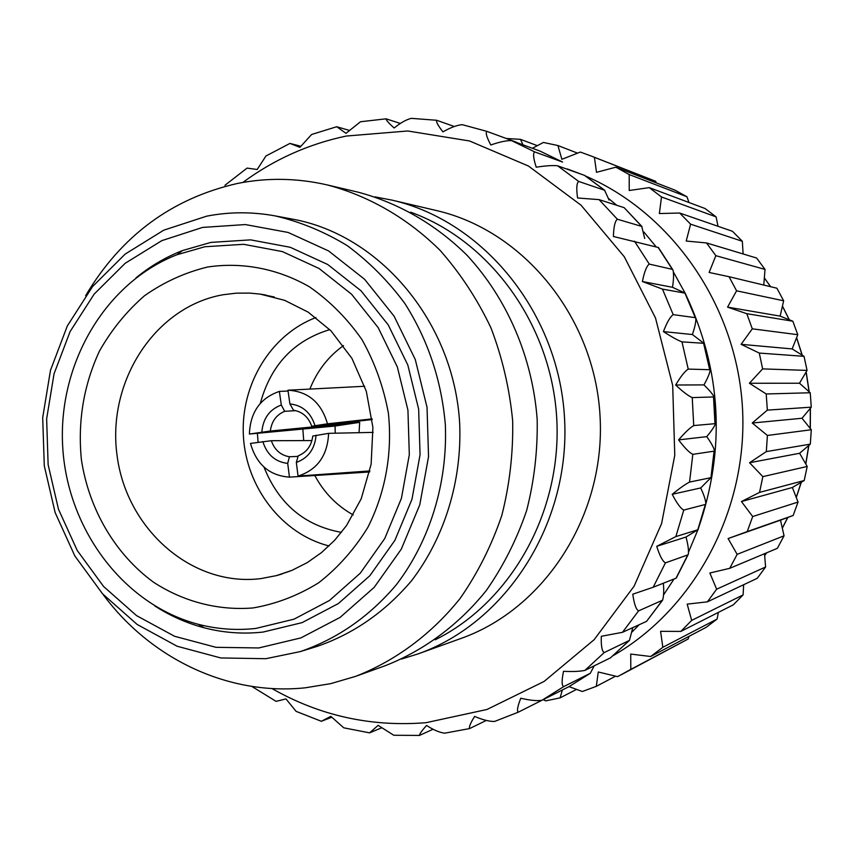 <?xml version="1.0" encoding="UTF-8"?>
<svg xmlns="http://www.w3.org/2000/svg" width="854" height="854" viewBox="0 0 854 854"><rect width="100%" height="100%" fill="white"/><g stroke="black" fill="none" stroke-linecap="round" stroke-linejoin="round"><path stroke-width="1.28" d="M369.654 471.963L289.453 477.14L287.713 463.423L289.399 456.762L298.078 456.388M311.945 440.568L271.337 440.707L250.489 443.418C256.424 464.395 269.416 475.635 289.453 477.14M335.248 433.191L335.056 426.039L249.389 434.046L270.334 431.035L359.683 422.335L359.054 432.69M295.644 410.635L284.692 411.318L281.308 405.009L279.365 391.41C260.31 397.975 250.318 412.183 249.389 434.046M279.365 391.41L288.065 391.036M255.88 628.427C236.398 630.583 217.183 629.195 198.245 624.285C123.435 604.664 67.327 529.266 62.694 446.695C57.826 364.124 104.925 282.791 177.002 254.727L204.843 246.753L243.678 244.308L282.418 251.599L319.044 268.476L351.581 294.235L378.194 327.648L397.345 366.974L407.934 410.133L409.312 454.734L401.423 498.33L384.748 538.522L360.292 573.173L329.463 600.49L294.022 619.171L255.88 628.427M135.925 277.945C150.112 266.277 165.633 257.15 182.478 250.564L210.938 242.397L250.638 239.867L290.253 247.286L327.712 264.494L360.996 290.776L388.228 324.894L407.828 365.064L418.652 409.151L420.061 454.723L411.98 499.259L394.911 540.315L369.878 575.692L338.344 603.575L302.081 622.641L263.075 632.067C243.155 634.244 223.513 632.825 204.17 627.786C186.674 623.174 170.213 615.894 154.787 605.934M258.794 647.951L300.896 637.906L340.063 617.421L374.18 587.371L401.284 549.165L419.784 504.778L428.548 456.591L427.021 407.262L415.29 359.566L394.057 316.119L364.583 279.279L328.587 250.937L288.108 232.448L245.354 224.559L202.569 227.42L161.854 240.625L125.164 263.299L94.121 294.15L70.092 331.598L54.048 373.817L46.639 418.866L48.134 464.683L58.478 509.23L77.234 550.478L103.633 586.527L136.555 615.627L174.579 636.283L215.987 647.321L258.794 647.951M206.615 216.179L163.776 230.164L125.175 254.076L92.563 286.56L67.317 325.95L50.482 370.326L42.7 417.649L44.28 465.772L55.136 512.56L74.821 555.911L102.555 593.818L137.152 624.455L177.152 646.254L220.727 657.943L265.829 658.701L300.234 651.602C337.394 638.824 369.462 616.503 396.448 584.627C429.904 540.678 447.688 483.097 445.34 424.684C441.475 380.329 427.982 339.935 404.86 303.501C388.143 280.934 368.917 261.623 347.162 245.578C324.328 231.69 300.341 221.794 275.18 215.902C252.111 211.685 229.267 211.771 206.615 216.179M102.811 594.106C150.069 658.338 227.708 695.957 305.22 687.812L330.69 683.648L355.68 676.347C395.68 660.686 431.654 634.031 460.178 598.376C477.706 573.141 491.573 545.535 501.778 515.549C509.646 484.645 513.275 453.068 512.667 420.819C509.571 388.698 502.355 357.751 490.986 327.957C477.418 299.338 460.477 273.493 440.173 250.446C407.753 218.293 368.96 195.94 327.424 184.966C297.203 178.027 267.227 177.525 237.465 183.461C171.846 198.384 121.247 235.779 85.656 295.644M433.117 729.22L419.527 735.411C419.431 734.077 421.769 730.757 426.562 725.462C433.362 729.892 439.372 732.465 444.614 733.18M486.887 131.367L462.249 124.673C457.146 125.09 450.709 127.481 442.927 131.858C437.995 125.538 435.924 121.674 436.693 120.275L411.297 118.354C406.216 119.613 400.494 122.827 394.153 128.004C388.826 123.254 386.136 120.2 386.093 118.823L360.527 121.738L346.009 133.309L336.7 126.734L348.891 130.267M336.7 126.723L311.593 134.494L299.925 147.347L289.954 143.419L300.672 146.215M289.954 143.419L265.968 155.972L257.193 169.498L247.094 168.099L224.965 185.265M252.197 686.659L276.077 701.358L285.962 698.914L296.114 711.361L321.339 721.288L330.829 716.346L343.767 727.821L369.59 732.86L378.141 725.356L393.79 735.262L419.527 735.422M331.619 717.307L321.339 721.288M381.247 727.982L369.59 732.86M612.926 655.755C694.91 608.71 748.275 509.315 742.468 407.7C736.66 306.074 672.311 213.404 585.492 175.999M580.389 173.853L567.259 168.932M543.197 699.65L545.663 700.878L560.085 697.878L562.38 689.968M569.02 686.627L582.343 691.494L596.305 686.349L598.27 671.981L617.591 676.635L630.796 669.397L630.732 654.079L650.673 656.502L662.832 647.289L660.59 631.33L680.841 631.416L691.665 620.388L687.182 604.13L707.4 601.835L716.645 589.196L709.866 573.002L729.722 568.326L737.151 554.342L728.099 538.564L747.25 531.583L752.684 516.542L741.443 501.544L759.548 492.395L762.857 476.628L749.556 462.74L766.316 451.606L767.404 435.455L752.235 423.018L767.351 410.123L766.198 393.961L749.396 383.254L762.643 368.885L759.27 353.065L741.112 344.333L752.299 328.822L746.791 313.696L727.576 307.13L736.575 290.808L729.06 276.717L709.119 272.458L715.844 255.677L706.504 242.931L686.2 241.041L690.619 224.186L679.699 213.03L659.363 213.543L661.508 196.964L649.254 187.624L629.227 190.495L629.195 174.547L615.883 167.192L596.498 172.327L594.405 157.317L591.246 156.047L580.336 152.065L561.879 159.314L557.918 145.532L543.39 142.458L532.416 148.286M522.979 144.828L520.492 139.351L506.251 138.476M594.405 157.317L655.573 181.24L591.246 156.047M655.573 181.24L656.416 182.948M629.195 174.547L686.979 196.772L674.97 190.154L615.883 167.192M686.979 196.772L688.954 202.483M661.508 196.964L716.122 216.895L705.073 208.525L649.254 187.624M716.122 216.895L718 226.278M690.619 224.186L742.339 241.276L732.497 231.295L679.699 213.03M742.339 241.276L743.108 253.958M715.844 255.677L765.024 269.426L756.633 258.036L706.504 242.931M765.024 269.426L763.775 285.065M736.575 290.808L783.652 300.789L776.905 288.214L729.06 276.717M783.652 300.789L780.14 316.119L792.832 321.211L746.791 313.696M752.299 328.822L797.775 334.693L792.832 321.211M797.775 334.693L792.16 348.923L804.03 356.321L759.27 353.065M762.643 368.885L807.051 370.412L804.03 356.321M807.051 370.412L799.504 383.222L810.232 392.765L766.198 393.961M767.351 410.123L811.268 407.166L810.232 392.765M811.268 407.166L802.013 418.257L811.3 429.743L767.404 435.455M766.316 451.606L810.307 444.144L811.3 429.743M810.307 444.144L799.622 453.271L807.201 466.455L762.857 476.628M759.548 492.395L804.222 480.514L807.201 466.455M804.222 480.514L792.384 487.485L798.042 502.067L752.684 516.542M747.25 531.583L793.152 515.496L798.042 502.067M793.152 515.496L780.503 520.161L784.057 535.81L737.151 554.342M729.722 568.326L777.375 548.311L784.057 535.81M764.511 553.712L765.6 566.981L716.645 589.196M707.4 601.835L757.274 578.297L765.6 566.981M743.663 584.712L743.097 594.918L691.665 620.388M680.841 631.416L733.34 604.813L743.097 594.918M718.374 612.393L717.093 619.065L662.832 647.289M650.673 656.502L706.119 627.359L717.093 619.065M689.05 636.337L688.175 638.984L630.796 669.397M621.071 674.831L688.175 638.984M749.396 383.254L799.504 383.222M752.235 423.018L802.013 418.257M749.556 462.74L799.622 453.271M741.443 501.544L792.384 487.485M728.099 538.564L780.503 520.161M615.595 676.165L596.305 686.349M576.557 689.391L560.085 697.878M520.492 139.351L537.347 145.66M557.918 145.532L577.56 153.144M727.576 307.13L780.14 316.119M741.112 344.333L792.16 348.923M401.476 659.074L418.033 653.908L460.914 638.482C545.247 608.699 605.924 514.503 600.031 415.791C594.565 317.058 523.491 230.431 436.309 210.522L391.933 200.103L374.895 196.868M486.289 720.445L469.657 728.558C468.75 727.288 470.405 723.231 474.611 716.41C482.745 719.901 489.395 721.577 494.573 721.449L518.335 712.172M541.735 700.376L518.367 712.151C516.691 711.211 517.492 706.578 520.78 698.241C529.96 700.376 536.995 701.059 541.895 700.301L569.074 686.595L590.146 673.4M594.213 665.821L590.274 673.304L563.693 686.627C561.676 685.613 561.622 680.51 563.512 671.308C572.97 671.756 580.112 671.447 584.926 670.379L610.439 657.868L629.206 640.639M632.793 627.637L629.462 640.383L604.216 652.573C601.963 651.324 600.992 645.902 601.301 636.294L622.491 632.312L646.542 621.381L662.277 600.65M663.355 583.239C664.017 590.626 663.761 596.273 662.587 600.191L638.568 610.888C636.038 609.457 634.106 603.885 632.782 594.192L653.193 587.242L676.272 578.105L688.111 554.652M665.437 562.871C662.597 561.291 659.694 555.783 656.726 546.336L675.856 536.59L697.782 529.79L685.997 537.038C687.982 544.286 688.783 549.955 688.377 554.043L687.78 554.919L665.437 562.871L653.193 587.242M683.766 510.084C680.617 508.429 676.763 503.177 672.215 494.306C679.827 488.125 685.602 484.047 689.552 482.072L710.944 477.674L700.686 487.954C703.792 494.519 705.521 499.707 705.874 503.508L705.383 504.447L683.766 510.084L675.856 536.59M692.829 454.339C689.349 452.673 684.609 447.859 678.61 439.895C685.057 432.412 690.107 427.64 693.736 425.57L714.969 423.68L715.257 424.299C714.061 427.117 711.222 431.227 706.76 436.64C710.87 442.425 713.421 446.973 714.435 450.304L714.083 451.168L692.829 454.339L689.552 482.072M692.231 397.601C688.431 395.989 682.901 391.794 675.642 385.015C680.713 376.497 684.908 371.18 688.217 369.088L709.685 369.707L710.122 370.519C709.482 373.892 707.432 378.685 703.963 384.898C708.959 389.776 712.225 393.566 713.741 396.277L713.517 396.95L692.231 397.601L693.736 425.57M681.972 341.867C677.884 340.372 671.692 336.946 663.419 331.598C666.963 322.342 670.219 316.685 673.198 314.635L695.284 317.656L695.871 318.542C695.935 322.31 694.772 327.637 692.391 334.533L703.867 343.297L681.972 341.867L688.217 369.088M662.469 289.122L642.4 281.521C644.322 271.85 646.617 266.042 649.275 264.099L672.344 269.352L673.027 270.152C673.87 274.134 673.689 279.845 672.493 287.296L685.175 293.157L662.469 289.122L673.198 314.635M672.696 269.576L658.391 247.511L613.418 236.494C613.684 226.748 615.008 220.994 617.367 219.222L641.728 226.417L644.706 238.458M642.037 226.598L624.157 207.661L599.07 199.622L577.582 197.989C576.236 188.51 576.61 182.991 578.713 181.443L604.6 190.25L609.073 200.039M604.846 190.367L584.606 175.401L557.598 165.793C552.762 165.26 545.631 165.729 536.216 167.203C533.344 158.289 532.853 153.197 534.732 151.905L562.605 162.057M562.466 161.982L540.07 151.105L511.578 140.632C506.678 140.419 499.75 141.871 490.804 144.988C486.631 137.056 485.339 132.519 486.919 131.377L516.446 142.223M436.693 120.275L454.307 126.499M386.093 118.823L400.398 123.467M656.726 546.336L685.997 537.038M672.215 494.306L700.686 487.954M678.61 439.895L706.76 436.64M675.642 385.015L703.963 384.898M663.419 331.598L692.391 334.533M642.4 281.521L672.493 287.296M418.033 653.908C506.732 622.619 570.771 522.701 564.515 417.83C558.708 312.938 483.631 221.015 391.933 200.103M435.177 639.795C511.098 602.251 562.167 511.653 556.733 418.279C551.428 324.904 490.313 240.753 410.582 212.166M355.68 676.347L385.122 665.746C423.894 650.577 458.737 624.829 486.353 590.445C503.326 566.117 516.745 539.514 526.619 510.628C534.241 480.866 537.764 450.464 537.177 419.41C532.554 357.474 507.244 298.708 467.085 255.325C435.711 224.324 398.145 202.74 357.879 192.118L327.424 184.966M300.234 651.602L316.962 646.446C353.524 633.871 385.079 611.955 411.607 580.677C444.507 537.561 461.993 481.112 459.698 423.862C454.157 322.577 380.243 234.818 292.388 219.115L275.18 215.902M329.057 545.952C282.023 534.07 246.272 487.591 243.401 436.298C240.369 385.015 270.558 334.736 315.916 317.549M341.451 532.373C304.568 525.69 278.746 503.924 263.982 467.085M258.1 442.287L257.396 433.298M260.321 403.355C270.761 365.064 293.915 340.49 329.793 329.623M343.511 345.592C328.256 356.545 317.047 371.031 309.874 389.072M302.839 429.05L303.714 440.6M314.816 475.529C324.008 492.651 336.818 505.792 353.246 514.93M281.308 405.009C269.49 409.472 263 418.524 261.826 432.167M315.03 425.708L327.488 423.819C321.296 402.554 308.123 391.356 287.947 390.214L289.912 403.921L293.53 410.272C302.423 411.724 308.497 417.072 311.763 426.306L315.03 425.708C310.835 412.578 302.455 405.319 289.912 403.921M296.327 462.43L298.057 476.094C317.368 469.817 327.552 455.566 328.609 433.341L312.767 436.063C311.486 445.809 306.639 452.396 298.249 455.801L296.327 462.43C308.251 458.086 314.838 449.012 316.076 435.22M284.692 411.318C276.365 414.788 271.583 421.353 270.334 431.035M350.877 421.94L350.503 423.627M372.195 419.56L311.763 426.306M364.69 386.264L287.947 390.214M327.488 423.819L372.109 418.866M373.166 432.38L328.609 433.341M298.057 476.094L369.867 470.928M262.851 441.582C266.939 454.595 275.223 461.875 287.713 463.423M271.337 440.707C274.529 449.877 280.55 455.235 289.399 456.762M335.056 426.039L359.683 422.335M138.807 275.628L136.533 277.475M155.449 606.319L157.915 607.909M158.598 608.326L156.133 606.735M137.174 276.995L139.437 275.127M274.347 297.021L260.203 294.107L249.517 293.082L236.163 293.168L222.937 294.769C154.862 306.767 106.846 381.578 117.041 455.278C126.275 529.128 192.075 587.306 260.94 578.596L276.386 575.628L290.104 571.112M253.136 607.941C218.208 610.77 183.685 601.75 153.773 582.385C115.194 554.299 88.891 509.272 81.386 459.623C77.629 421.406 83.649 385.229 99.448 351.09C111.522 329.793 126.541 311.336 144.529 295.719C163.883 282.119 184.891 272.554 207.554 267.024C242.141 261.847 277.646 268.583 309.404 286.795C329.687 300.886 347.204 318.499 361.979 339.636C374.735 362.374 383.531 386.851 388.378 413.09C392.584 452.93 385.378 492.854 367.828 527.409C354.41 549.229 338.045 567.686 318.713 582.759C298.131 595.516 276.28 603.906 253.136 607.941M632.131 631.928L639.176 624.733M663.579 594.918L674.019 579.023M688.591 551.962L697.814 530.024M697.921 529.758C726.028 449.215 721.79 370.39 685.186 293.296M685.079 293.071L673.443 272.084M656.182 246.902L643.937 232.042M616.823 205.312L608.656 198.587M271.956 688.537C319.642 715.727 371.02 727.117 426.071 722.687L486.993 709.471L544.083 681.46L594.128 639.699L634.138 586.132L661.615 523.513L674.767 455.31L672.696 385.442L655.498 317.966L624.295 256.755L581.062 205.216L528.445 166.028L469.583 140.985L407.774 130.982L346.276 136.042C308.443 144.038 273.974 159.506 242.856 182.446M764.661 555.506L766.646 552.816M782.317 528.082L787.751 517.481M796.238 497.391L801.201 482.296M805.749 463.914L808.749 445.478M810.2 428.377L810.307 408.329M809.09 391.74L806.091 372.066M802.098 355.115L796.579 337.736M789.213 319.759L782.424 306.18M770.564 286.698L764.351 277.998M743.653 254.118L743.087 253.553M541.895 700.301L563.693 686.627M584.926 670.379L604.216 652.573M622.491 632.312L638.568 610.888M649.275 264.099L634.469 241.17M617.367 219.222L599.07 199.622M578.713 181.443L557.598 165.793M534.732 151.905L511.578 140.632M569.074 686.595L590.039 673.454M610.439 657.868L628.982 640.788M646.542 621.381L661.978 600.864M676.026 578.233L687.78 554.919M697.782 529.79L705.383 504.447M710.944 477.674L714.083 451.168M714.969 423.68L713.517 396.95M709.685 369.707L703.696 343.692M695.284 317.656L684.993 293.274M672.344 269.352L658.135 247.425M641.728 226.417L624.157 207.661M604.6 190.25L584.317 175.251M562.338 161.929L540.07 151.105M265.968 295.078L260.203 294.107L284.66 300.33L308.155 312.137L330.957 330.808L351.912 358.349L366.323 391.335L372.91 427.491L371.127 464.224L361.167 498.896L346.478 525.616L334.768 540.155L321.584 552.527L307.259 562.605L292.1 570.301L276.386 575.628L282.001 574.005M198.245 624.285L204.17 627.786M177.002 254.727L182.478 250.564M764.661 555.57L766.732 552.784M782.339 528.188L787.847 517.449M796.291 497.508L801.33 482.222M805.824 464.053L808.877 445.372M810.307 428.516L810.414 408.191M809.218 391.858L806.176 371.917M802.237 355.2L796.633 337.597M789.342 319.812L782.456 306.063M770.66 286.72L764.351 277.902M743.738 254.15L743.087 253.499M444.614 733.191L469.657 728.558M494.573 721.449L518.367 712.151M486.919 131.377L462.249 124.673M685.25 293.285L695.636 317.891M703.952 343.618L710.005 369.899M713.795 396.779L715.257 423.797M714.382 450.933L711.201 477.706M705.714 504.17L698.028 529.747"/></g></svg>
